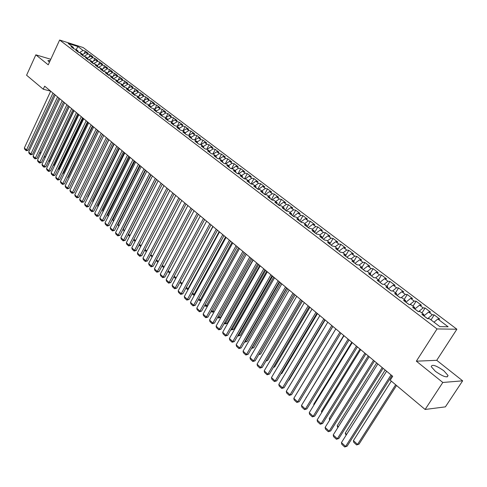 <?xml version="1.0" encoding="UTF-8"?>
<svg xmlns="http://www.w3.org/2000/svg" width="487" height="487" viewBox="0 0 487 487"><rect width="100%" height="100%" fill="white"/><g stroke="black" fill="none" stroke-linecap="round" stroke-linejoin="round"><path stroke-width="0.73" d="M50.246 60.467L47.878 60.619L49.443 62.214M435.366 371.301C443.213 376.755 447.437 378.143 448.04 375.477L443.84 370.777C436.072 365.396 431.878 364.02 431.245 366.668L435.366 371.301M456.885 329.23L83.125 47.537L59.633 40.025L437.028 328.938L456.885 329.23L436.723 360.319L416.355 361.177L442.811 382.472L462.65 380.828L436.723 360.319M462.65 380.828L445.392 406.864L425.108 409.464L442.811 382.472M76.222 49.577L77.926 46.545L68.15 43.428L73.312 47.361L71.029 46.642L73.866 48.81L76.155 49.528L78.06 50.977L75.771 50.258L78.644 52.45L80.927 53.168L82.857 54.635L80.568 53.923L83.472 56.139L85.761 56.845L87.703 58.33L85.42 57.624L88.354 59.864L90.643 60.565L92.609 62.068L90.326 61.368L93.291 63.633L95.58 64.327L97.57 65.842L95.282 65.148L98.283 67.437L100.572 68.131L102.58 69.665L100.298 68.977L103.329 71.291L105.618 71.979L107.651 73.531L105.369 72.843L108.437 75.187L110.719 75.869L112.777 77.433L110.494 76.757L113.599 79.125L115.882 79.801L117.964 81.384L115.681 80.714L118.822 83.113L121.105 83.776L123.211 85.383L120.928 84.72L124.1 87.143L126.383 87.8L128.513 89.425L126.23 88.768L129.445 91.221L131.727 91.873L133.882 93.516L131.6 92.865L134.85 95.342L137.133 95.988L139.312 97.65L137.03 97.004L140.317 99.518L142.6 100.158L144.803 101.832L142.521 101.199L145.85 103.737L148.127 104.37L150.361 106.069L148.085 105.442L151.451 108.011L153.728 108.631L155.98 110.354L153.703 109.733L157.112 112.333L159.389 112.947L161.672 114.689L159.395 114.08L162.847 116.71L165.117 117.312L167.431 119.078L165.16 118.475L168.648 121.135L170.919 121.732L173.256 123.515L170.986 122.919L174.516 125.616L176.787 126.206L179.155 128.008L176.884 127.424L180.464 130.151L182.728 130.729L185.121 132.555L182.862 131.983L186.478 134.741L188.737 135.313L191.166 137.164L188.907 136.597L192.566 139.392L194.824 139.952L197.284 141.82L195.025 141.267L198.733 144.097L200.991 144.645L203.475 146.538L201.222 145.997L204.978 148.858L207.231 149.399L209.745 151.317L207.499 150.781L211.297 153.685L213.543 154.215L216.094 156.157L213.854 155.633L217.701 158.567L219.941 159.091L222.522 161.057L220.282 160.54L224.184 163.516L226.425 164.022L229.036 166.018L226.802 165.513L230.753 168.526L232.981 169.026L235.629 171.04L233.401 170.547L237.4 173.603L239.628 174.09L242.313 176.13L240.085 175.655L244.139 178.747L246.361 179.216L249.076 181.286L246.86 180.817L250.963 183.952L253.179 184.415L255.931 186.509L253.721 186.058L257.879 189.23L260.088 189.674L262.877 191.805L260.673 191.361L264.885 194.575L267.089 195.013L269.914 197.162L267.716 196.736L271.99 199.999L274.181 200.413L277.048 202.598L274.857 202.184L279.185 205.49L281.37 205.891L284.274 208.101L282.089 207.706L286.478 211.054L288.657 211.443L291.597 213.683L289.424 213.3L293.868 216.691L296.041 217.068L299.024 219.339L296.851 218.973L301.362 222.413L303.523 222.772L306.548 225.073L304.387 224.72L308.959 228.208L311.114 228.555L314.176 230.887L312.027 230.552L316.66 234.089L318.802 234.417L321.913 236.779L319.77 236.463L324.47 240.048L326.607 240.359L329.754 242.757L327.623 242.453L332.39 246.087L334.514 246.385L337.71 248.82L335.592 248.528L340.425 252.217L342.531 252.497L345.776 254.963L343.67 254.695L348.57 258.439L350.67 258.694L353.958 261.196L351.864 260.947L356.831 264.745L358.919 264.983L362.255 267.521L360.173 267.29L365.22 271.143L367.289 271.362L370.674 273.938L368.604 273.724L373.724 277.633L375.787 277.834L379.215 280.445L377.163 280.256L382.356 284.219L384.401 284.396L387.883 287.05L385.844 286.88L391.116 290.903L393.149 291.062L396.68 293.752L394.653 293.606L400.004 297.685L402.019 297.819L405.61 300.552L403.595 300.43L409.025 304.57L411.028 304.685L414.668 307.461L412.678 307.358L418.187 311.564L420.171 311.65L423.867 314.468L421.888 314.389L427.489 318.662L429.455 318.723L439.828 326.631L448.119 326.789L437.831 318.997L439.724 319.064L434.197 314.882L432.292 314.803L428.621 312.027L430.538 312.112L425.09 307.997L423.166 307.9L419.551 305.16L421.48 305.27L416.111 301.209L414.175 301.094L410.614 298.397L412.562 298.525L407.272 294.525L405.312 294.385L401.805 291.731L403.766 291.877L398.555 287.939L396.582 287.774L393.125 285.157L395.103 285.327L389.959 281.443L387.975 281.261L384.572 278.68L386.556 278.874L381.491 275.039L379.495 274.838L376.134 272.294L378.137 272.507L373.139 268.733L371.131 268.507L367.819 265.999L369.834 266.231L364.909 262.505L362.888 262.268L359.619 259.796L361.646 260.046L356.794 256.369L354.755 256.113L351.535 253.672L353.574 253.94L348.789 250.318L346.738 250.044L343.566 247.639L345.618 247.926L340.894 244.352L338.836 244.06L335.701 241.686L337.765 241.99L333.102 238.466L331.038 238.155L327.946 235.818L330.016 236.134L325.419 232.658L323.344 232.329L320.294 230.022L322.376 230.357L317.841 226.93L315.753 226.589L312.751 224.312L314.839 224.659L310.365 221.275L308.271 220.921L305.3 218.675L307.4 219.04L302.987 215.698L300.881 215.327L297.953 213.111L300.065 213.489L295.706 210.195L293.594 209.812L290.702 207.62L292.821 208.016L288.523 204.765L286.399 204.363L283.55 202.208L285.674 202.61L281.431 199.402L279.301 198.988L276.488 196.864L278.619 197.278L274.431 194.112L272.294 193.686L269.518 191.586L271.655 192.018L267.521 188.889L265.378 188.451L262.639 186.375L264.782 186.819L260.697 183.733L258.548 183.282L255.845 181.231L257.994 181.688L253.964 178.644L251.809 178.181L249.137 176.154L251.292 176.623L247.317 173.615L245.156 173.141L242.514 171.144L244.681 171.625L240.748 168.654L238.581 168.167L235.976 166.195L238.143 166.688L234.265 163.754L232.092 163.255L229.517 161.307L231.69 161.806L227.861 158.908L225.682 158.403L223.143 156.479L225.317 156.991L221.536 154.129L219.351 153.606L216.843 151.707L219.022 152.23L215.284 149.406L213.099 148.876L210.621 147.001L212.807 147.531L209.112 144.742L206.926 144.201L204.473 142.344L206.665 142.892L203.012 140.128L200.821 139.58L198.404 137.748L200.595 138.302L196.992 135.575L194.794 135.015L192.402 133.207L194.599 133.773L191.038 131.076L188.84 130.51L186.478 128.72L188.676 129.292L185.157 126.632L182.954 126.054L180.616 124.288L182.82 124.867L179.344 122.237L177.14 121.653L174.833 119.905L177.037 120.496L173.597 117.897L171.394 117.3L169.111 115.577L171.321 116.174L167.924 113.605L165.708 113.002L163.455 111.298L165.671 111.9L162.311 109.362L160.095 108.753L157.867 107.067L160.083 107.676L156.765 105.168L154.549 104.553L152.346 102.885L154.562 103.506L151.28 101.022L149.065 100.401L146.885 98.751L149.101 99.378L145.857 96.925L143.641 96.292L141.486 94.667L143.708 95.3L140.5 92.877L138.278 92.238L136.153 90.625L138.375 91.264L135.197 88.871L132.981 88.22L130.875 86.631L133.097 87.276L129.962 84.908L127.74 84.257L125.658 82.68L127.88 83.338L124.775 80.988L122.554 80.331L120.496 78.772L122.724 79.436L119.656 77.116L117.428 76.453L115.395 74.913L117.623 75.582L114.585 73.287L112.363 72.618L110.348 71.096L112.576 71.766L109.575 69.501L107.353 68.819L105.362 67.316L107.584 67.997L104.62 65.751L102.392 65.069L100.425 63.578L102.647 64.266L99.713 62.044L97.491 61.356L95.543 59.883L97.765 60.571L94.862 58.379L92.64 57.685L90.71 56.224L92.938 56.924L90.065 54.751L87.837 54.051L85.931 52.608L88.159 53.308L85.316 51.159L84.154 53.643M77.926 46.545L83.094 50.459L85.316 51.159M425.108 409.464L390.221 380.201L392.699 376.311L44.676 86.169L43.264 89.218L50.654 91.154M83.636 56.188L83.192 55.847M85.931 52.608L82.674 54.495M87.837 54.051L83.977 56.291M73.312 47.361L73.683 48.663M88.518 59.913L88.037 59.548M90.71 56.224L87.441 58.13M92.64 57.685L88.713 59.974M78.06 50.977L78.425 52.286M93.455 63.681L92.938 63.286M95.543 59.883L92.262 61.8M97.491 61.356L93.504 63.694M82.857 54.635L83.216 55.944M102.392 65.069L98.38 67.437L97.893 67.066M100.425 63.578L97.132 65.514M87.703 58.33L88.062 59.639M103.293 71.266L102.903 70.889M105.362 67.316L102.063 69.27M107.353 68.819L103.323 71.212M92.609 62.068L92.962 63.377M108.297 75.077L107.968 74.754M110.348 71.096L107.043 73.062M112.363 72.618L108.321 75.022M97.57 65.842L97.917 67.157M115.395 74.913L112.077 76.897M117.428 76.453L113.374 78.882M102.58 69.665L102.927 70.98M120.496 78.772L117.166 80.775M122.554 80.331L118.487 82.784M107.651 73.531L107.992 74.846M125.658 82.68L122.316 84.701M127.74 84.257L123.655 86.723M112.777 77.433L113.112 78.76M128.513 89.425L128.811 90.661M130.875 86.631L127.521 88.664M132.981 88.22L128.885 90.716M117.964 81.384L118.292 82.711M136.153 90.625L132.787 92.682M138.278 92.238L134.175 94.746M123.211 85.383L123.534 86.71M141.486 94.667L138.113 96.736M143.641 96.292L139.574 98.794M146.885 98.751L143.501 100.839M149.065 100.401L145.041 102.885M133.882 93.516L134.193 94.843M152.346 102.885L148.949 104.991M154.549 104.553L150.574 107.024M139.312 97.65L139.617 98.983M157.867 107.067L154.458 109.191M160.095 108.753L156.169 111.213M144.803 101.832L145.108 103.171M163.455 111.298L160.034 113.441M165.708 113.002L161.83 115.443M150.361 106.069L150.66 107.408M169.111 115.577L165.677 117.744M171.394 117.3L167.565 119.723M155.98 110.354L156.272 111.693M174.833 119.905L171.387 122.091M177.14 121.653L173.366 124.051M161.672 114.689L161.958 116.028M180.616 124.288L177.165 126.492L179.344 122.237M182.954 126.054L179.234 128.434M167.431 119.078L167.711 120.417M186.478 128.72L183.009 130.948M188.84 130.51L185.182 132.866M173.256 123.515L173.53 124.861M192.402 133.207L188.926 135.453M194.794 135.015L191.202 137.346M179.155 128.008L179.417 129.353M198.404 137.748L194.916 140.019M200.821 139.58L197.296 141.881M185.121 132.555L185.383 133.907M204.473 142.344L200.967 144.639M206.926 144.201L203.42 146.502M191.166 137.164L191.415 138.509M210.621 147.001L207.042 149.357M213.099 148.876L209.587 151.195M197.284 141.82L197.527 143.172M216.843 151.707L213.19 154.129M219.351 153.606L215.826 155.95M203.475 146.538L203.712 147.896M223.143 156.479L219.412 158.963M225.682 158.403L222.145 160.765M209.745 151.317L209.976 152.675M229.517 161.307L225.712 163.863M232.092 163.255L228.543 165.641M216.094 156.157L216.319 157.514M235.976 166.195L232.086 168.825M238.581 168.167L235.026 170.578M222.522 161.057L222.736 162.415M242.514 171.144L238.539 173.853M245.156 173.141L241.582 175.576M229.036 166.018L229.243 167.376M249.137 176.154L245.071 178.942M251.809 178.181L248.23 180.64M235.629 171.04L235.83 172.404M255.845 181.231L251.688 184.104M258.548 183.282L254.957 185.766M242.313 176.13L242.502 177.493M262.639 186.375L258.384 189.333M265.378 188.451L261.775 190.959M249.076 181.286L249.259 182.649M269.518 191.586L265.159 194.63M272.294 193.686L268.678 196.224M255.931 186.509L256.101 187.872M276.488 196.864L272.075 199.974M279.301 198.988L275.679 201.551M262.877 191.805L263.041 193.169M283.55 202.208L279.124 205.35M286.399 204.363L282.764 206.957M269.914 197.162L270.066 198.526M286.228 210.865L286.63 211.078M290.702 207.62L286.265 210.798M293.594 209.812L289.948 212.423M277.048 202.598L277.188 203.962M293.466 216.386L294.026 216.721M297.953 213.111L293.503 216.319M300.881 215.327L297.222 217.969M284.274 208.101L284.402 209.471M300.796 221.981L301.514 222.437M305.3 218.675L300.832 221.914M308.271 220.921L304.6 223.594M291.597 213.683L291.713 215.053M308.228 227.654L309.111 228.233M312.751 224.312L308.265 227.587M315.753 226.589L312.076 229.286M299.024 219.339L299.128 220.708M315.765 233.401L316.812 234.107M320.294 230.022L315.801 233.334M323.344 232.329L319.649 235.063M306.548 225.073L306.646 226.443M323.398 239.227L324.622 240.067M327.946 235.818L323.435 239.166M331.038 238.155L327.331 240.913M314.176 230.887L314.261 232.256M331.142 245.138L332.542 246.112M335.701 241.686L331.178 245.071M338.836 244.06L335.117 246.848M321.913 236.779L321.986 238.149M338.989 251.128L340.571 252.242M343.566 247.639L339.031 251.061M346.738 250.044L343.012 252.863M329.754 242.757L329.815 244.121M346.951 257.197L348.722 258.457M351.535 253.672L346.988 257.136M354.755 256.113L351.024 258.962M337.71 248.82L337.753 250.184M355.017 263.357L356.983 264.758M359.619 259.796L355.06 263.29M362.888 262.268L359.138 265.147M345.776 254.963L345.807 256.326M363.205 269.603L365.366 271.156M367.819 265.999L363.247 269.536M371.131 268.507L367.375 271.423M353.958 261.196L353.976 262.56M371.508 275.94L373.87 277.645M376.134 272.294L371.544 275.873M379.495 274.838L375.684 277.821M362.255 267.521L362.261 268.885M379.927 282.369L382.502 284.231M384.572 278.68L379.97 282.296M387.975 281.261L384.042 284.365M370.674 273.938L370.668 275.301M388.468 288.882L391.262 290.916M393.125 285.157L388.51 288.815M396.582 287.774L392.516 291.013M379.215 280.445L379.196 281.809M397.136 295.499L400.15 297.697M401.805 291.731L397.179 295.432M405.312 294.385L401.111 297.758M387.883 287.05L387.847 288.407M405.933 302.214L409.171 304.582M410.614 298.397L405.975 302.141M414.175 301.094L409.823 304.618M396.68 293.752L396.631 295.11M414.857 309.02L418.327 311.57M419.551 305.16L414.9 308.953M423.166 307.9L418.656 311.583M405.61 300.552L405.537 301.91M423.915 315.935L427.623 318.656L432.292 314.803M428.621 312.027L423.958 315.868M414.668 307.461L414.583 308.813M437.831 318.997L433.996 322.181M423.867 314.468L423.769 315.82M50.794 59.268L35.831 54.836L26.584 75.223L43.264 89.218M416.355 361.177L437.028 328.938M35.831 54.836L48.243 64.832L59.633 40.025M78.809 52.505L78.395 52.188M83.094 50.459L79.29 52.657M434.197 314.882L431.001 319.898M425.09 307.997L421.931 312.989M416.111 301.209L412.994 306.183M407.272 294.525L404.186 299.475M398.555 287.939L395.511 292.857M389.959 281.443L386.952 286.344M381.491 275.039L378.521 279.915M373.139 268.733L370.205 273.578M364.909 262.505L362.005 267.333M356.794 256.369L353.921 261.172M348.789 250.318L345.782 255.383M340.894 244.352L337.741 249.703M333.102 238.466L329.815 244.09M325.419 232.658L322.157 238.277M317.841 226.93L314.614 232.524M310.365 221.275L307.169 226.845M302.987 215.698L299.828 221.238M295.706 210.195L292.584 215.711M288.523 204.765L285.431 210.256M281.431 199.402L278.375 204.869M274.431 194.112L271.405 199.548M267.521 188.889L264.526 194.301M260.697 183.733L257.739 189.12M253.964 178.644L251.055 183.97M247.317 173.615L244.486 178.82M240.748 168.654L238.003 173.731M234.265 163.754L231.599 168.715M227.861 158.908L225.268 163.76M221.536 154.129L219.016 158.872M215.284 149.406L212.831 154.044M209.112 144.742L206.725 149.278M203.012 140.128L200.693 144.572M196.992 135.575L194.727 139.927M191.038 131.076L188.816 135.374M185.157 126.632L182.96 130.906M173.597 117.897L171.497 122.024M167.924 113.605L165.897 117.604M162.311 109.362L160.357 113.246M156.765 105.168L154.872 108.936M151.28 101.022L149.454 104.681M145.857 96.925L144.097 100.474M140.5 92.877L138.801 96.316M135.197 88.871L133.56 92.207M129.962 84.908L128.373 88.147M124.775 80.988L123.248 84.135M119.656 77.116L118.177 80.172M114.585 73.287L113.161 76.252M109.575 69.501L108.193 72.374M104.62 65.751L103.281 68.545M99.713 62.044L98.423 64.753M94.862 58.379L93.62 61.009M90.065 54.751L88.859 57.308M391.043 374.929L345.606 446.445L347.121 446.183L391.95 375.684M386.605 371.234L341.448 442.58L345.606 446.445L344.68 446.975L341.777 444.272L341.448 442.58M347.121 446.183L344.68 446.975M395.669 384.773L357.537 444.418L353.416 440.632L391.317 381.12M358.998 444.168L356.612 444.941L358.998 444.168L396.534 385.497M356.612 444.941L353.726 442.293L353.416 440.632M382.204 367.557L337.321 438.744L338.849 438.507L383.123 368.33M377.833 363.917L333.224 434.94L337.321 438.744L336.42 439.286L333.552 436.62L333.224 434.94M338.849 438.507L336.42 439.286M373.492 360.301L329.157 431.159L330.691 430.94L374.43 361.086M369.183 356.709L325.121 427.409L329.157 431.159L328.275 431.707L325.45 429.084L325.121 427.409M330.691 430.94L328.275 431.707M346.628 434.404L345.259 433.144L385.156 370.023M346.08 435.262L345.259 433.144M338.337 426.795L337.211 425.766L376.64 362.925M337.801 427.653L337.211 425.766M364.909 353.142L321.11 423.684L322.65 423.483L365.865 353.939M360.666 349.605L317.128 419.983L321.11 423.684L320.245 424.238L317.463 421.651L317.128 419.983M322.65 423.483L320.245 424.238M356.454 346.093L313.171 416.312L314.724 416.129L357.421 346.902M352.265 342.604L309.251 412.666L313.171 416.312L312.331 416.872L309.586 414.321L309.251 412.666M314.724 416.129L312.331 416.872M330.174 419.301L329.285 418.485L368.245 355.924M329.638 420.153L329.285 418.485M322.12 411.911L321.463 411.308L359.966 349.021M321.463 411.308L321.712 412.568M348.114 339.141L305.349 409.043L306.907 408.879L349.1 339.969M343.992 335.707L301.483 405.446L305.349 409.043L304.527 409.616L301.818 407.095L301.483 405.446M306.907 408.879L304.527 409.616M314.182 404.624L313.75 404.228L351.809 342.221M313.75 404.228L313.914 405.062M339.896 332.292L297.636 401.872L299.201 401.726L340.9 333.126M335.835 328.902L293.819 398.329L297.636 401.872L296.833 402.451L294.16 399.973L293.819 398.329M299.201 401.726L296.833 402.451M306.36 397.441L343.761 335.513M306.14 397.24L306.226 397.66M331.799 325.541L290.033 394.805L291.597 394.677L332.816 326.387M327.794 322.199L286.265 391.311L290.033 394.805L289.241 395.395L286.612 392.942L286.265 391.311M291.597 394.677L289.241 395.395M323.812 318.882L282.527 387.835L284.104 387.725L324.841 319.74M319.862 315.588L278.814 384.383L282.527 387.835L281.754 388.431L279.161 386.014L278.814 384.383M284.104 387.725L281.754 388.431M315.941 312.319L275.131 380.962L276.707 380.864L316.982 313.184M312.045 309.068L271.466 377.559L275.131 380.962L274.376 381.558L271.813 379.178L271.466 377.559M276.707 380.864L274.376 381.558M308.174 305.842L267.832 374.18L269.414 374.095L309.227 306.725M304.332 302.64L264.216 370.82L267.832 374.18L267.089 374.783L264.563 372.433L264.216 370.82M269.414 374.095L267.089 374.783M300.516 299.462L260.63 367.484L262.219 367.423L301.587 300.351M296.729 296.303L257.063 364.173L260.63 367.484L259.906 368.099L257.416 365.78L257.063 364.173M262.219 367.423L259.906 368.099M292.967 293.168L253.526 360.885L255.115 360.837L294.045 294.063M289.229 290.051L250.008 357.616L253.526 360.885L252.82 361.506L250.361 359.217L250.008 357.616M255.115 360.837L252.82 361.506M285.516 286.953L246.513 354.372L248.114 354.335L286.606 287.866M281.827 283.878L243.043 351.151L246.513 354.372L245.825 354.999L243.397 352.74L243.043 351.151M248.114 354.335L245.825 354.999M278.168 280.829L239.598 347.943L241.199 347.925L279.27 281.748M274.534 277.797L236.171 344.766L239.598 347.943L238.922 348.576L236.524 346.348L236.171 344.766M241.199 347.925L238.922 348.576M270.918 274.784L232.768 341.6L234.375 341.594L272.032 275.709M267.333 271.795L229.389 338.465L232.768 341.6L232.11 342.239L229.748 340.042L229.389 338.465M234.375 341.594L232.11 342.239M298.634 390.355L335.829 328.895M296.327 386.842L332.889 326.448M288.651 380.128L289.089 380.103L325.127 319.983M288.541 380.317L289.089 380.103M281.09 373.499L281.839 373.456L317.475 313.598M280.896 373.821L281.839 373.456M273.639 366.942L274.686 366.9L309.927 307.303M273.359 367.417L274.686 366.9M266.298 360.471L267.625 360.429L302.482 301.094M267.625 360.429L265.945 361.068M294.081 294.099L259.114 354.079L260.655 354.043L295.128 294.97M260.655 354.043L258.7 354.688M286.819 288.042L252.229 347.761L253.782 347.742L287.878 288.925M252.029 347.578L251.572 348.363M253.782 347.742L251.56 348.382M279.654 282.064L245.436 341.527L246.988 341.515L280.719 282.959M245.071 341.192L245.436 341.527L244.602 342.002M246.988 341.515L244.766 342.154M263.765 268.824L226.035 335.342L227.642 335.348L264.885 269.755M260.228 265.872L222.699 332.244L226.035 335.342L225.384 335.987L223.052 333.814L222.699 332.244M227.642 335.348L225.384 335.987M272.58 276.172L238.727 335.373L240.286 335.373L273.657 277.066M238.204 334.892L238.727 335.373L238.076 336.006L237.747 335.701M240.286 335.373L238.076 336.006M256.71 262.937L219.381 329.163L220.995 329.182L257.836 263.881M253.216 260.028L216.088 326.101L219.381 329.163L218.748 329.809L216.447 327.672L216.088 326.101M220.995 329.182L218.748 329.809M265.598 270.352L232.11 329.297L233.669 329.309L266.687 271.259M231.435 328.676L232.11 329.297L231.471 329.93L230.972 329.48M233.669 329.309L231.471 329.93M249.746 257.13L212.819 323.064L214.438 323.094L250.884 258.08M246.294 254.257L209.568 320.044L212.819 323.064L212.198 323.715L209.927 321.603L209.568 320.044M214.438 323.094L212.198 323.715M258.707 264.605L225.572 323.295L227.137 323.325L259.808 265.518M224.744 322.534L225.572 323.295L224.945 323.934L224.294 323.338M227.137 323.325L224.945 323.934M242.873 251.402L206.336 317.043L207.955 317.086L244.017 252.357M239.464 248.565L203.128 314.06L206.336 317.043L205.733 317.701L203.487 315.613L203.128 314.06M207.955 317.086L205.733 317.701M251.907 258.938L219.113 317.372L220.684 317.408L253.015 259.857M218.146 316.477L219.113 317.372L218.505 318.017L217.695 317.274M220.684 317.408L218.505 318.017M236.085 245.746L199.938 311.096L201.563 311.15L237.242 246.708M232.725 242.946L196.772 308.155L199.938 311.096L199.347 311.759L197.132 309.702L196.772 308.155M201.563 311.15L199.347 311.759M245.192 253.337L212.74 311.522L214.298 311.57M211.626 310.499L212.74 311.522L212.143 312.173L211.188 311.29M214.292 311.583L212.143 312.173M229.389 240.164L193.619 305.227L195.25 305.294L230.552 241.132M226.071 237.4L190.49 302.324L193.619 305.227L193.047 305.897L190.855 303.858L190.49 302.324M195.25 305.294L193.047 305.897M238.563 247.81L206.445 305.745L207.718 305.793M205.191 304.594L206.445 305.745L205.861 306.396L204.759 305.386M207.62 305.97L205.861 306.396M222.778 234.649L187.385 299.432L189.011 299.511L223.953 235.629M219.503 231.922L184.293 296.559L187.385 299.432L186.819 300.102L184.658 298.093L184.293 296.559M189.011 299.511L186.819 300.102M232.013 242.349L200.23 300.035L201.222 300.083M198.842 298.762L200.23 300.035L199.658 300.692L198.41 299.548M201.034 300.424L199.658 300.692M216.252 229.213L181.225 293.71L182.856 293.795L217.433 230.193M213.02 226.516L178.175 290.873L181.225 293.71L180.671 294.385L178.534 292.401L178.175 290.873M182.856 293.795L180.671 294.385M225.554 236.962L194.088 294.398L194.812 294.44M192.572 293.004L194.088 294.398L193.528 295.061L192.14 293.789M194.538 294.945L193.528 295.061M209.812 223.837L175.137 288.054L176.775 288.152L210.999 224.83M206.616 221.177L172.124 285.254L175.137 288.054L174.602 288.736L172.489 286.776L172.124 285.254M176.775 288.152L174.602 288.736M219.168 231.642L188.025 288.834L188.487 288.858M186.375 287.318L188.025 288.834L187.471 289.497L185.949 288.103M188.122 289.528L187.471 289.497M203.444 218.535L169.129 282.472L170.767 282.582L204.643 219.534M200.297 215.905L166.152 279.708L169.129 282.472L168.599 283.154L166.524 281.218L166.152 279.708M170.767 282.582L168.599 283.154M212.862 226.382L182.248 283.349M180.257 281.705L182.028 283.331L181.493 284L179.837 282.484M181.876 284.031L181.493 284M197.162 213.294L163.194 276.957L164.831 277.079L198.367 214.298M194.051 210.701L160.253 274.224L163.194 276.957L162.676 277.645L160.625 275.733L160.253 274.224M164.831 277.079L162.676 277.645M174.218 276.159L176.093 277.882M175.716 278.582L173.798 276.933M176.032 277.998L175.582 278.57M190.959 208.126L157.331 271.509L158.969 271.636L192.17 209.13M187.885 205.563L154.428 268.812L157.331 271.509L156.826 272.203L154.793 270.309L154.428 268.812M158.969 271.636L156.826 272.203M168.246 270.681L170.085 272.367M169.671 273.14L167.838 271.454M184.835 203.018L151.542 266.127L153.18 266.267L186.046 204.029M181.797 200.486L148.669 263.461L151.542 266.127L151.043 266.821L149.04 264.952L148.669 263.461M153.18 266.267L151.043 266.821M162.354 265.269L164.143 266.913M163.735 267.686L161.958 266.012M178.778 197.972L145.82 260.813L147.458 260.959L180.001 198.988M175.783 195.47L142.983 258.177L145.82 260.813L145.333 261.507L143.355 259.662L142.983 258.177M147.458 260.959L145.333 261.507M156.528 259.924L158.281 261.531M157.873 262.298L156.217 260.515M172.8 192.986L140.165 255.559L141.808 255.718L174.029 194.009M169.841 190.514L137.364 252.954L140.165 255.559L139.69 256.259L137.73 254.433L137.364 252.954M141.808 255.718L139.69 256.259M150.775 254.646L152.486 256.211M152.084 256.978L150.538 255.091M166.895 188.061L134.576 250.367L136.22 250.531L168.131 189.09M163.967 185.62L131.807 247.792L134.576 250.367L134.114 251.067L132.178 249.265L131.807 247.792M136.22 250.531L134.114 251.067M145.089 249.429L146.757 250.957M146.362 251.718L145.144 250.598L144.931 249.734M161.063 183.197L129.055 245.235L130.699 245.411L162.299 184.232M158.172 180.787L126.322 242.696L129.055 245.235L128.605 245.941L126.693 244.164L126.322 242.696M130.699 245.411L128.605 245.941M139.471 244.273L141.102 245.765M140.706 246.519L139.659 245.558L139.385 244.444M155.298 178.388L123.601 240.164L125.244 240.353L156.54 179.429M152.437 176.008L120.898 237.656L123.601 240.164L123.156 240.876L121.269 239.117L120.898 237.656M125.244 240.353L123.156 240.876M133.919 239.178L135.514 240.633M135.124 241.388L134.242 240.584L133.901 239.214M149.6 173.64L118.207 235.154L119.851 235.349L150.848 174.681M146.776 171.29L115.535 232.67L118.207 235.154L117.775 235.866L115.906 234.131L115.535 232.67M119.851 235.349L117.775 235.866M129.986 235.568L128.531 234.229L156.637 179.508M129.603 236.317L128.891 235.659L128.531 234.229M143.969 168.952L112.874 230.205L114.524 230.406L145.223 169.993M141.181 166.627L110.232 227.752L112.874 230.205L112.454 230.917L110.61 229.2L110.232 227.752M114.524 230.406L112.454 230.917M124.526 230.552L123.235 229.365L151.08 174.876M124.148 231.301L123.235 229.365M138.411 164.314L107.609 225.311L109.252 225.518L139.666 165.361M135.654 162.013L104.997 222.882L107.609 225.311L107.195 226.023L105.369 224.324L104.997 222.882M109.252 225.518L107.195 226.023M119.132 225.603L118 224.562L145.589 170.298M118.755 226.345L118 224.562M132.908 159.73L102.404 220.471L104.048 220.684L134.175 160.783M130.187 157.459L99.817 218.073L102.404 220.471L101.996 221.189L100.194 219.509L99.817 218.073M104.048 220.684L101.996 221.189M113.8 220.708L112.826 219.814L140.159 165.769M113.422 221.451L112.826 219.814M127.478 155.201L97.254 215.686L98.898 215.911L128.745 156.254M124.788 152.955L94.697 213.312L97.254 215.686L96.858 216.405L95.075 214.749L94.697 213.312M98.898 215.911L96.858 216.405M108.528 215.869L107.706 215.114L134.789 161.294M108.157 216.605L107.706 215.114M122.109 150.72L92.165 210.956L93.808 211.188L123.381 151.78M119.449 148.505L89.638 208.613L92.165 210.956L91.775 211.681L90.01 210.037L89.638 208.613M93.808 211.188L91.775 211.681M103.317 211.09L102.647 210.469L129.481 156.869M102.647 210.469L102.982 211.766M116.801 146.295L87.13 206.281L88.774 206.518L118.073 147.36M114.171 144.103L84.635 203.962L87.13 206.281L86.753 207.005L85.006 205.38L84.635 203.962M88.774 206.518L86.753 207.005M98.167 206.36L97.644 205.879L124.234 152.498M97.644 205.879L97.905 206.89M111.553 141.924L82.151 201.655L83.801 201.904L112.832 142.989M108.948 139.751L79.685 199.366L82.151 201.655L81.786 202.385L80.063 200.778L79.685 199.366M83.801 201.904L81.786 202.385M93.072 201.685L92.694 201.332L119.047 148.17M92.694 201.332L92.883 202.068M106.367 137.596L77.232 197.083L78.876 197.338L107.645 138.667M103.792 135.453L74.791 194.818L77.232 197.083L76.873 197.813L75.168 196.224L74.791 194.818M78.876 197.338L76.873 197.813M88.037 197.065L87.794 196.839L113.915 143.89M87.794 196.839L87.916 197.308M101.235 133.322L72.368 192.566L74.012 192.822L102.52 134.394M98.691 131.204L69.951 190.32L72.368 192.566L72.015 193.296L70.329 191.726L69.951 190.32M74.012 192.822L72.015 193.296M83.058 192.493L108.838 139.666M96.164 129.092L67.553 188.092L69.197 188.359L97.455 130.169M93.65 126.997L65.167 185.876L67.553 188.092L67.212 188.822L65.544 187.27L65.167 185.876M69.197 188.359L67.212 188.822M91.148 124.909L62.793 183.666L64.436 183.94L92.439 125.987M88.664 122.84L60.431 181.474L62.793 183.666L62.458 184.403L60.808 182.868L60.431 181.474M64.436 183.94L62.458 184.403M77.305 186.071L102.587 134.449M86.187 120.776L58.087 179.295L59.731 179.575L87.483 121.86M83.734 118.731L55.749 177.128L58.087 179.295L57.758 180.032L56.127 178.51L55.749 177.128M59.731 179.575L57.758 180.032M72.417 181.724L97.656 130.333M72.326 181.919L72.679 181.767M81.286 116.691L53.43 174.967L55.074 175.253L82.583 117.769M78.851 114.664L51.123 172.824L53.43 174.967L53.107 175.704L51.494 174.2L51.123 172.824M55.074 175.253L53.107 175.704M67.59 177.42L68.016 177.493L92.773 126.267M67.431 177.749L68.016 177.493M76.435 112.643L48.822 170.687L50.465 170.98L77.737 113.727M74.03 110.64L46.539 168.563L48.822 170.687L48.511 171.424L46.91 169.939L46.539 168.563M50.465 170.98L48.511 171.424M62.811 173.165L63.401 173.269L87.946 122.243M62.592 173.622L63.401 173.269M71.638 108.65L44.268 166.451L45.906 166.749L72.94 109.733M69.257 106.665L42.004 164.35L44.268 166.451L43.964 167.193L42.381 165.72L42.004 164.35M45.906 166.749L43.964 167.193M58.087 168.952L58.836 169.086L83.174 118.262M57.813 169.531L58.836 169.086M66.896 104.693L39.757 162.262L41.401 162.567L68.198 105.776M64.54 102.727L37.523 160.186L39.757 162.262L39.459 163.005L37.895 161.55L37.523 160.186M41.401 162.567L39.459 163.005M53.418 164.783L54.325 164.947L78.45 114.329M53.083 165.489L54.325 164.947M62.202 100.779L35.295 158.123L36.939 158.427L63.505 101.868M59.871 98.837L33.086 156.065L35.295 158.123L35.009 158.865L33.457 157.423L33.086 156.065M36.939 158.427L35.009 158.865M48.797 160.655L49.857 160.85L73.781 110.433M49.857 160.85L48.456 161.374M57.557 96.907L30.882 154.02L32.519 154.33L58.866 97.997M55.256 94.989L28.696 151.987L30.882 154.02L30.602 154.763L29.068 153.338L28.696 151.987M32.519 154.33L30.602 154.763M44.226 156.571L45.431 156.802L69.154 106.58M45.431 156.802L43.891 157.289M52.961 93.078L26.517 149.959L28.155 150.282L54.276 94.174M50.685 91.179L24.35 147.951L26.517 149.959L26.237 150.708L24.727 149.296L24.35 147.951M28.155 150.282L26.237 150.708M39.709 152.528L41.005 152.778M40.987 152.821L39.368 153.247M447.072 376.956L448.04 375.477"/></g></svg>
